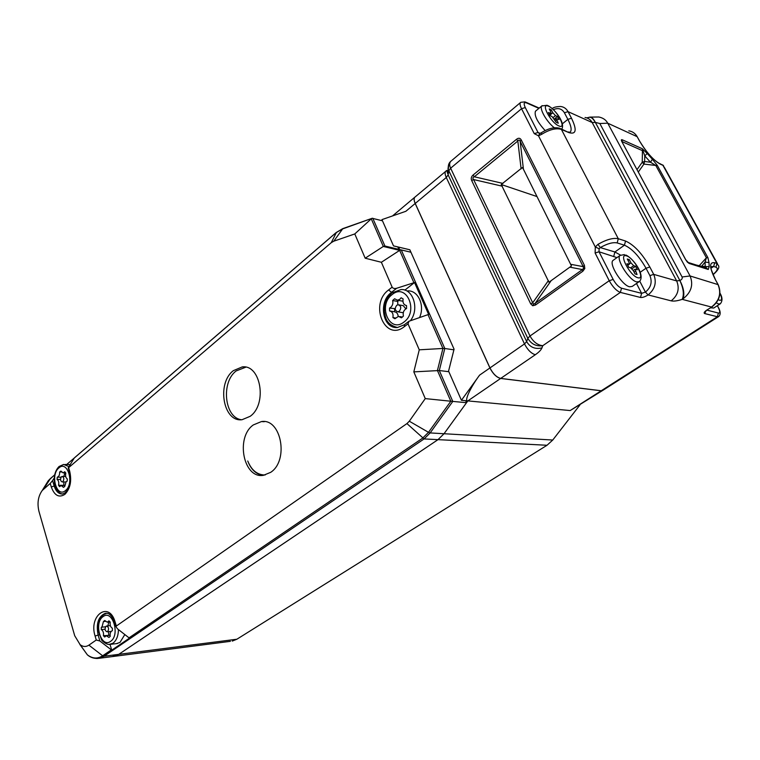 <?xml version="1.0" encoding="UTF-8"?>
<svg xmlns="http://www.w3.org/2000/svg" width="760" height="760" viewBox="0 0 760 760"><rect width="100%" height="100%" fill="white"/><g stroke="black" fill="none" stroke-linecap="round" stroke-linejoin="round"><path stroke-width="1.14" d="M236.17 370.918C220.761 382.356 224.513 417.895 241.509 419.729C224.513 417.895 220.761 382.356 236.17 370.918L245.803 367.184L236.17 370.918M262.931 475.37C256.015 474.24 250.962 469.452 247.751 460.997C251.522 470.307 257.317 474.971 265.135 475M262.666 421.505L262.172 421.61M107.616 631.636C109.164 628.938 108.794 627.076 106.504 626.05L106.02 626.259C104.481 628.957 104.852 630.819 107.141 631.836L107.616 631.636M104.709 620.473L107.302 622.202L108.946 620.834L110.238 622.145C109.829 625.109 110.542 627.152 112.376 628.254L112.376 630.658C110.542 631.427 109.829 633.336 110.238 636.376L108.936 637.45L106.305 635.692L104.699 637.022L103.407 635.702C103.816 632.747 103.113 630.724 101.308 629.622L101.317 627.247L102.03 626.924L103.427 621.556L104.709 620.473M105.516 626.8L101.317 627.247M116.489 643.615L119.985 642.428L124.802 634.591M108.946 635.398L103.407 635.702M108.718 635.113L108.604 631.683M105.032 629.223L101.308 629.622M107.835 625.908L108.87 622.041M105.307 621.366L103.427 621.556M62.899 481.65L62.244 481.954C60.316 480.994 60.049 479.265 61.446 476.767L62.111 476.453C64.039 477.413 64.305 479.142 62.899 481.65M66.129 481.707L67.127 481.241L67.317 478.98C65.721 477.802 65.227 475.836 65.835 473.072L64.743 471.741L63.137 472.901L60.895 471.077L59.632 471.998C59.764 474.867 58.976 476.596 57.266 477.185L57.076 479.417C58.653 480.595 59.137 482.552 58.539 485.298L59.612 486.637L61.189 485.507L63.46 487.359L64.733 486.447L66.129 481.707M61.408 472.017L59.632 471.998M61.056 477.213L57.266 477.185M64.913 472.919L63.773 476.472M60.515 479.446L57.076 479.417M63.906 481.963L63.773 485.308L58.539 485.298M405.84 308.845L403.256 305.662L399.085 304.902M399.285 311.248C401.508 308.094 401.147 305.919 398.202 304.741L396.72 305.301C394.497 308.465 394.867 310.631 397.822 311.809L399.285 311.248M401.137 300.894L402.914 301.122M394.592 298.775L397.452 300.209L399.75 299.326L401.099 297.777L403.113 298.927C402.543 302.642 403.674 304.865 406.514 305.577L406.562 308.484C403.759 310.023 402.705 312.559 403.398 316.103L401.432 317.832L398.477 316.359L394.915 318.734L392.92 317.566C393.481 313.87 392.359 311.657 389.576 310.935L389.538 308.066L390.63 307.439C392.616 305.615 393.291 303.297 392.644 300.504L394.592 298.775M389.538 308.066L395.219 308.674M419.624 317.395C425.068 305.416 418.104 290.177 407.712 290.89M395.438 317.993L392.92 317.566M398.192 316.378C397.908 313.719 396.729 312.198 394.649 311.828L390.108 311.03M394.601 308.969L394.649 311.828M397.822 304.779L397.708 301.454L392.644 300.504M398.715 300.447L397.708 301.454M401.992 312.55L403.294 312.645M710.647 307.772L713.688 308.056L720.062 303.952M613.51 260.072L613.044 260.404C608.399 263.653 622.041 285.418 629.631 286.795L632.225 286.416L638.875 281.856M535.904 110.837L535.439 111.236C534.147 115.596 537.377 122.037 545.139 130.568M687.382 262.162L685.606 259.597L689.149 263.454L687.572 262.267M570.903 264.337L583.186 266.627L583.614 268.27L582.407 269.572L582.844 271.216L584.811 268.527L584.402 265.306L583.186 266.627L520.163 141.379L521.236 139.945C520.115 137.968 518.548 137.731 516.562 139.251L517.826 141.027C518.747 139.602 519.517 139.726 520.163 141.379L523.431 169.252L522.339 167.552L501.22 184.509L548.957 282.226L571.472 265.971L523.431 169.252M502.293 186.2L473.613 179.55C472.492 178.343 472.72 177.422 474.306 176.776L473.072 175.037C471.276 176.643 470.82 178.486 471.703 180.576L473.613 179.55L532.703 302.793L530.679 303.82L532.731 305.748L535.477 305.035L535.106 303.401L533.444 304.161L532.703 302.793L548.416 280.592M718.466 316.692L602.727 390.421L601.255 390.744L500.707 378.413C496.612 377.349 493.031 373.853 489.972 367.925L524.486 343.928L446.291 177.498L415.235 203.452L489.972 367.925M415.216 196.878L414.779 197.248C413.82 198.474 413.972 200.545 415.235 203.452M696.378 265.059L699.209 265.715L706.392 257.783L655.785 165.452L657.267 165.357L652.403 159.267L650.484 162.232L655.785 165.452L643.91 164.084L638.333 172.016M688.028 262.418L706.714 268.318L708.263 269.477L709.165 266.674L705.194 266.57L705.071 262.058L709.023 262.561L707.883 257.602L706.392 257.783L705.071 262.058L701.67 266.228L705.194 266.57L706.676 268.195M622.041 141.987L622.25 139.783C621.11 139.346 621.043 140.077 622.031 141.977L685.691 259.635M647.225 153.52L642.257 148.713L644.774 155.914L644.603 161.49L650.484 162.232L644.774 155.914L647.225 153.52L652.403 159.267M589.846 117.106L598.804 117.002C603.031 117.847 606.005 119.909 607.725 123.186L690.07 275.966C693.623 284.772 691.258 292.419 682.983 298.88L682.214 299.354L711.503 307.049C719.473 300.77 721.601 293.18 717.896 284.259L715.397 279.699C709.289 267.491 709.051 261.849 714.704 262.741L716.984 263.492L662.91 165.3L660.535 164.264C653.353 160.265 646.313 152.446 639.417 140.809L637.165 136.686C635.255 133.361 632.472 131.413 628.786 130.834M589.361 117.249L589.418 117.221C591.327 116.66 593.313 118.389 595.365 122.407L592.183 122.531L568.033 111.644L571.501 118.237C577.115 129.96 576.232 134.748 568.869 132.601L561.383 129.409L618.288 238.725L625.547 241.034C634.011 244.815 642.105 253.469 649.828 266.988L653.704 274.37L676.666 280.924L679.877 280.516C683.706 287.888 684.741 294.015 682.983 298.88M541.196 132.82L541.652 134.33L538.489 135.802L534.251 133.646L521.54 108.709L450.632 168.207C449.312 165.433 449.322 163.181 450.642 161.443L451.231 160.949M616.977 257.621L599.013 251.759L613.158 279.414C615.799 284.116 618.583 287.042 621.519 288.192L641.62 293.351L640.509 297.464L620.378 292.41L542.783 345.686C537.624 345.183 533.358 341.952 529.995 335.996L609.235 280.716L595.118 253.032L595.298 247L598.006 244.311L600.286 247.589L614.906 251.978L620.511 255.103M500.707 378.413L535.325 354.72C538.887 352.26 541.091 349.98 541.947 347.899L542.783 345.686C536.275 346.579 531.288 344.128 527.801 338.333L448.286 169.603M538.906 108.357L526.5 102.904C523.887 102.058 523.478 103.616 525.274 107.569L521.54 108.709C520.058 105.706 519.688 103.664 520.438 102.581L450.642 161.443C448.742 163.058 447.963 165.775 448.286 169.594L448.685 164.312M537.073 196.593L501.22 184.509M637.042 169.623L642.238 162.241L642.438 150.66L622.431 141.778L622.487 142.709M701.261 266.599L701.67 266.228L699.172 265.933M642.238 162.241L643.91 164.084L644.603 161.49L642.238 162.241M679.829 280.535C683.468 288.24 684.256 294.51 682.214 299.354C677.388 300.931 673.702 301.425 671.175 300.846L648.1 294.918C645.021 296.846 642.494 297.692 640.509 297.464M586.711 117.866L588.895 117.372C590.938 116.755 593.075 118.436 595.317 122.417M541.652 134.33C549.613 129.447 556.197 127.813 561.383 129.409L559.806 128.316C554.6 126.834 548.387 128.345 541.167 132.839L539.799 133.484L538.489 135.802L595.298 247L599.108 248.738L600.286 247.589C607.297 243.608 612.931 242.05 617.167 242.924L624.435 245.195L625.547 241.034M550.734 111.815L551.028 113.373L548.425 112.528L550.05 115.662L552.017 116.517L556.197 122.322L558.286 123.225L556.462 118.75L559.028 119.576L557.403 116.47L555.475 115.624L552.824 112.746L551.323 109.858L549.223 108.927L550.734 111.815M628.957 262.248L629.308 264.242L626.933 263.767L628.748 267.263L630.629 267.805L633.365 270.702L635.056 273.952L637.051 274.512L635.018 269.258L637.345 269.724L635.54 266.256L633.688 265.724L630.971 262.837L629.299 259.616L627.285 259.017L628.957 262.248M628.054 260.49L629.299 259.616M631.959 268.755L635.54 266.256M550.192 110.789L551.323 109.858M554.401 118.921L557.403 116.47M253.317 424.935C235.296 437.361 243.409 479.009 263.435 475.323L270.712 472.321C289.142 460.427 281.181 418.114 261.44 421.572L253.317 424.935M233.386 370.642C216.429 383.202 223.212 422.57 242.107 419.691L250.154 416.318C267.491 404.272 260.87 364.258 242.231 366.918L233.386 370.642M382.47 220.799L372.172 218.281L342.256 229.045L336.015 232.74L74.271 458.023L68.181 467.932L68.609 467.685L69.692 471.276C71.886 480.976 70.3 488.651 64.923 494.314C59.033 498.066 54.492 495.615 51.291 486.979L54.178 486.01C55.983 491.501 58.814 494.171 62.662 494L65.198 492.765C71.972 484.937 70.528 478.885 69.34 471.798L69.416 472.036M51.291 486.979L50.245 483.417L52.582 480.595L54.178 486.01L55.128 486.02M99.883 641.012L96.263 640.015L95.105 636.091L98.116 635.028L99.883 641.012L111.729 650.18L129.428 638.153L117.468 628.814L116.023 626.753L116.337 626.031L406.942 423.586L409.298 421.211L425.258 398.601L413.82 371.877L419.263 349.819L408.025 323.845L404.358 326.638L404.453 324.681M404.358 326.638C385.006 342.285 369.008 304.228 388.55 289.988L392.131 287.147C392.958 288.439 394.478 288.8 396.71 288.249L391.219 292.581C378.052 301.995 382.698 329.013 397.366 327.541L404.329 324.776L408.947 321.262L408.025 323.845M419.263 349.819L442.928 348.46L428.003 314.64L408.947 321.262M392.131 287.147L381.368 262.276L365.18 258.21L354.787 233.938L333.792 241.186L331.265 242.668L68.609 467.685M50.245 483.417L42.218 490.504C38.133 496.233 37.041 503.196 38.959 511.394L74.718 635.75L80.113 644.67C83.059 646.893 85.984 647.045 88.901 645.145L96.263 640.015M74.271 458.023L66.671 464.502M54.207 478.068L52.582 480.595M110.019 644.413L111.729 650.18M425.258 398.601L450.822 401.223L437.427 370.509L442.928 348.46L444.799 348.498L439.299 370.528L413.82 371.877M428.003 314.64L428.63 314.478L414.533 282.53L404.842 290.13M414.533 282.53L396.71 288.249M381.368 262.276L399.655 250.373L383.315 246.458L371.269 218.832L354.787 233.938M365.18 258.21L383.315 246.458L384.921 246.031L401.261 249.935L399.655 250.373L413.905 282.691M79.857 644.461L87.371 654.844C90.706 657.751 94.715 658.892 99.408 658.255L114.085 656.364L112.261 656.592L118.74 654.35L437.988 439.651L444.03 433.732L466.535 402.695L450.822 401.223L428.498 432.326L430.151 432.924L424.08 438.928L104.053 656.231L99.408 658.255L96.786 658.502M453.91 349.828L444.799 348.498L401.261 249.935L410.941 252.244L398.886 249.365L397.812 246.924M398.886 249.365L384.921 246.031L372.79 218.262M448.846 371.706L439.299 370.528L452.789 401.423L430.151 432.924L444.03 433.732L467.846 400.9L570.171 410.562L601.207 390.783L602.585 390.516M466.535 402.695L465.652 400.691M230.403 641.336L114.095 656.355L118.75 654.35L437.998 439.651L444.039 433.732L552.748 440.03L579.937 404.938M232.246 641.098L236.873 639.226L547.019 445.265L552.748 440.03M602.433 390.602L570.171 410.562M415.169 196.916L414.732 197.286C413.772 198.512 413.924 200.583 415.188 203.49L405.868 211.28L381.957 219.621L393.509 245.888L409.839 249.764L454.072 349.191L448.571 371.089L461.424 400.292L479.56 375.155L489.915 367.963C492.983 373.891 496.556 377.387 500.65 378.452L467.846 400.9C463.933 401.651 470.193 387.752 479.56 375.155M461.424 400.292L467.846 400.9M415.188 203.49L489.915 367.963M601.207 390.783L500.65 378.452M409.849 249.793L393.509 245.888M399.427 249.498L398.981 247.209M118.446 629.584C118.294 635.996 116.451 640.556 112.927 643.264L109.06 644.461M110.532 641.392C120.479 635.246 112.556 609.064 103.132 616.588C93.432 622.744 101.004 648.565 110.532 641.392M62.719 493.943L62.852 493.962C59.783 494.067 57.114 491.112 54.853 485.089C53.409 477.071 54.815 470.877 59.08 466.498L63.66 464.445L68.818 466.535M65.55 490.514C56.8 498.456 49.904 474.971 58.824 467.97C67.488 459.724 74.679 483.502 65.55 490.514M397.508 327.531C386.175 324.377 385.567 318.307 384.341 311.381C384.17 303.743 386.745 297.569 392.065 292.856L401.014 289.56C413.041 288.591 419.472 308.588 410.723 320.312M403.949 322.059C419.121 311.305 406.372 282.34 392.103 294.623C377.387 305.292 389.481 333.849 403.949 322.059M719.957 293.075C722.522 297.416 722.646 300.988 720.318 303.781L718.561 303.99L716.3 302.86M718.257 299.649L719.615 300.267C722.086 300.589 722.2 298.233 719.948 293.208M625.727 254.98C633.916 258.542 645.639 275.994 639.312 281.561L636.747 281.922C629.194 280.478 615.476 258.647 620.056 255.436L620.417 255.17M626.496 255.863C617.994 252.804 630.002 276.013 637.878 277.742C646.142 280.402 634.286 257.745 626.496 255.863M554.353 127.775C546.858 122.151 539.039 108.509 541.794 105.953L542.165 105.621M548.663 106.295C539.856 101.944 550.62 122.73 558.875 125.913C567.473 129.922 556.823 109.563 548.663 106.295M583.614 268.27L584.811 268.527M533.444 304.161L532.731 305.748M447.222 172.111L447.982 171.465M601.255 390.744L717.383 316.74L704.681 313.557L706.031 310.83M711.788 307.04L706.895 310.013C704.264 311.837 703.522 313.025 704.681 313.557M706.895 310.013L711.835 307.002C719.644 300.856 721.753 293.398 718.172 284.648L690.07 275.966L682.081 276.973L599.83 123.509L595.365 122.407L679.877 280.516C681.881 279.604 682.613 278.416 682.081 276.973M535.325 354.72C531.288 353.542 527.678 349.942 524.486 343.928L526.661 341.62L448.124 174.876L446.291 177.498C444.97 174.572 444.752 172.501 445.664 171.314L446.148 170.924M447.06 170.686L448.096 170.791M718.172 307.24L718.428 307.581C720.66 311.676 720.736 314.678 718.656 316.578L717.383 316.74L718.418 313.053C720.252 313.167 720.167 311.229 718.172 307.24L717.336 305.7M599.83 123.509L607.725 123.186L637.165 136.686L639.502 140.857M657.267 165.357L707.883 257.602M709.023 262.561L709.165 266.674M708.263 269.477L689.149 263.454M685.606 259.597L622.031 141.977M622.25 139.783L642.257 148.713M541.947 347.899C535.211 349.467 530.109 347.377 526.661 341.62L527.801 338.333L529.995 335.996L450.632 168.207L448.78 170.876L448.124 174.876L448.067 168.017M521.236 139.945L584.402 265.306M582.844 271.216L535.477 305.035M530.679 303.82L471.703 180.576M473.072 175.037L516.562 139.251M585.038 117.496C588.192 117.962 590.567 119.633 592.183 122.531L676.666 280.924C679.811 288.705 677.977 295.336 671.175 300.846M717.44 263.673L664.753 168.026L662.91 165.3L660.088 163.714M712.966 274.569C717.392 270.816 718.38 268.365 715.948 267.206L716.984 263.492L718.58 265.743C719.539 267.719 717.687 270.721 713.042 274.749M640.186 272.279L646.028 268.242C639.169 256.215 631.968 248.53 624.435 245.195L614.906 251.978L613.804 256.11M639.739 281.162L645.42 292.087C650.968 287.517 652.46 282.026 649.904 275.623L646.028 268.242L649.828 266.988M649.904 275.623L653.704 274.37C656.906 282.368 655.034 289.218 648.1 294.918L645.42 292.087L641.62 293.351L636.5 283.48M562.333 123.852L567.872 119.358L564.404 112.765C561.83 108.632 558.153 107.597 553.394 109.649M570.114 132.23L570.361 131.974C571.89 129.808 571.064 125.6 567.872 119.358L571.501 118.237M525.274 107.569L538.014 132.477L540.16 133.361M710.98 268.251L713.659 266.466L710.856 266.712C711.958 268.299 707.693 262.228 715.473 279.727M715.948 267.206L713.659 266.466L714.704 262.741M707 310.127L718.418 313.053M598.006 244.311C606.442 239.514 613.206 237.652 618.288 238.725L617.167 242.924M526.5 102.904L525.046 101.859L520.733 102.315M621.519 288.192L620.378 292.41C616.464 290.89 612.75 286.995 609.235 280.716L613.158 279.414M521.122 168.872L517.826 141.027L474.306 176.776L502.997 183.426M550.819 281.162L535.106 303.401L582.407 269.572L570.142 267.216M552.254 108.585C553.575 107.255 556.415 106.561 560.794 106.504C563.977 106.96 566.399 108.67 568.033 111.644L564.404 112.765M717.972 284.297L715.397 279.699M660.535 164.264L659.053 163.257C652.944 159.629 646.513 152.314 639.749 141.312L639.417 140.809M539.457 133.56L538.014 132.477L534.251 133.646M568.869 132.601L560.889 128.782M595.118 253.032L599.013 251.759L599.108 248.738M627.636 265.135L628.814 264.309M629.451 263.901L630.971 262.837M630.686 267.824L633.688 265.724M634.106 272.147L635.369 271.272M549.328 114.256L550.383 113.382M549.822 115.216L552.824 112.746M553.242 117.448L555.475 115.624M555.636 121.248L556.767 120.317M107.103 613.301L105.222 613.358C98.296 616.445 95.921 623.675 98.116 635.028L99.076 634.923M95.105 636.091C88.388 615.476 109.079 600.447 115.14 622.06L114.788 622.668M69.692 471.276L69.34 471.798L68.181 467.932M388.55 289.988L392.179 292.771M115.14 622.06L116.337 626.031M372.029 218.339L342.827 228.608L333.792 241.186M336.414 232.398L331.265 242.668M54.644 474.914L50.454 478.524L43.5 489.193M54.654 474.848L48.232 480.795L44.612 486.647M80.113 644.67L87.371 654.844C92.463 658.711 97.546 659.024 102.638 655.794L88.901 645.145M236.873 639.226L104.053 656.231L102.638 655.794L111.293 649.904M128.982 637.878L422.598 438.159L428.498 432.326L409.298 421.211M406.942 423.586L424.08 438.928L547.019 445.265M42.218 490.504L48.232 480.795L50.739 478.22M86.089 653.049L82.308 647.748M110.371 625.642L106.704 626.021M110.057 621.917L107.302 622.202M106.628 613.263L103.559 614.669C99.418 618.279 97.631 623.628 98.211 630.733L101.811 640.385C105.241 643.644 108.12 644.964 110.447 644.337L117.505 643.501M110.086 635.265L106.599 635.664M111.178 631.399L107.141 631.836M65.854 481.973L62.244 481.954M64.676 485.516L61.56 485.507M65.028 464.474L70.081 464.569M65.74 472.929L63.137 472.901M65.702 476.491L62.358 476.453M402.505 301.15L397.452 300.209M402.458 317.043L399.827 316.587M402.876 312.702L397.822 311.809M613.044 260.404L620.056 255.436L624.425 254.562M535.439 111.236L541.794 105.953L547.2 105.251M414.779 197.248L446.813 170.42L447.64 173.584L448.286 169.594M570.01 132.259L568.375 131.974M717.392 305.672L718.257 307.268M705.831 310.773L707.189 310.004M636.101 135.061L637.241 136.733M662.587 164.873L663.518 165.632M526.034 102.296L539.211 108.091M561.773 129.152C565.45 122.949 555.37 109.744 548.216 105.716M627.75 265.335L629.223 264.309M633.241 270.484L635.018 269.258M549.508 114.618L550.943 113.439M554.971 119.975L556.462 118.75M106.514 613.234L107.663 613.434C107.369 613.234 111.492 613.823 114.741 622.497L116.023 626.753M245.014 367.213L242.231 366.918M264.224 421.733L261.44 421.572M74.404 457.852L336.119 232.589L342.731 228.646M392.53 215.925L414.732 197.286"/></g></svg>

